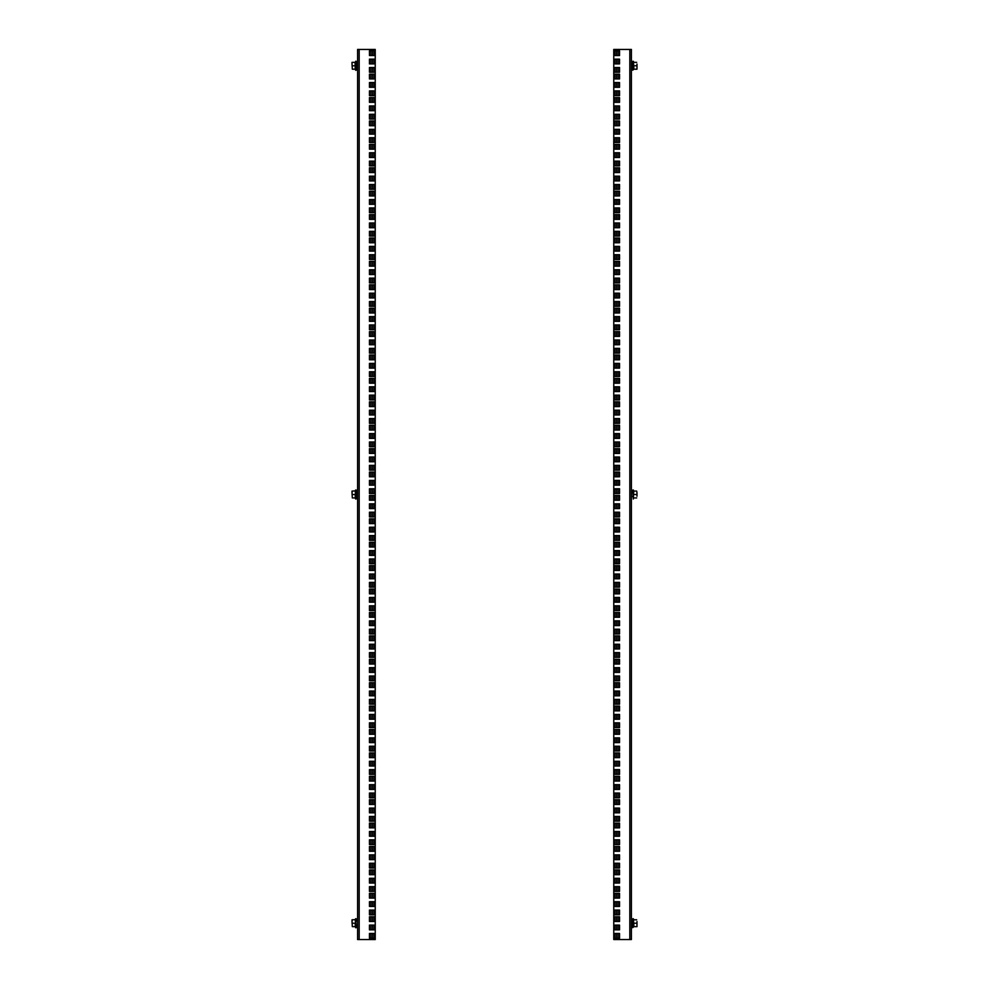 <?xml version="1.0" encoding="UTF-8"?>
<svg xmlns="http://www.w3.org/2000/svg" width="989" height="989" viewBox="0 0 989 989"><rect width="100%" height="100%" fill="white"/><g stroke="black" fill="none" stroke-linecap="round" stroke-linejoin="round"><path stroke-width="1.48" d="M616.394 938.202L616.394 933.468M616.394 929.845L616.394 925.111M616.394 921.488L616.394 916.754M616.394 914.8L616.394 910.065M616.394 906.443L616.394 901.708M616.394 898.086L616.394 893.351M616.394 891.398L616.394 886.663M616.394 883.041L616.394 878.306M616.394 874.684L616.394 869.937M616.394 867.996L616.394 863.261M616.394 859.639L616.394 854.892M616.394 851.282L616.394 846.535M616.394 844.594L616.394 839.846M616.394 836.237L616.394 831.489M616.394 827.867L616.394 823.132M616.394 821.191L616.394 816.444M616.394 812.822L616.394 808.087M616.394 804.465L616.394 799.73M616.394 797.777L616.394 793.042M616.394 789.42L616.394 784.685M616.394 781.063L616.394 776.328M616.394 774.375L616.394 769.64M616.394 766.018L616.394 761.283M616.394 757.661L616.394 752.926M616.394 750.972L616.394 746.238M616.394 742.615L616.394 737.881M616.394 734.258L616.394 729.511M616.394 727.57L616.394 722.835M616.394 719.213L616.394 714.466M616.394 710.856L616.394 706.109M616.394 704.168L616.394 699.421M616.394 695.811L616.394 691.064M616.394 687.442L616.394 682.707M616.394 680.766L616.394 676.019M616.394 672.396L616.394 667.662M616.394 664.039L616.394 659.304M616.394 657.351L616.394 652.616M616.394 648.994L616.394 644.259M616.394 640.637L616.394 635.902M616.394 633.949L616.394 629.214M616.394 625.592L616.394 620.857M616.394 617.235L616.394 612.5M616.394 610.547L616.394 605.812M616.394 602.19L616.394 597.455M616.394 593.833L616.394 589.085M616.394 587.145L616.394 582.41M616.394 578.788L616.394 574.04M616.394 570.43L616.394 565.683M616.394 563.742L616.394 558.995M616.394 555.385L616.394 550.638M616.394 547.016L616.394 542.281M616.394 540.34L616.394 535.593M616.394 531.971L616.394 527.236M616.394 523.614L616.394 518.879M616.394 516.926L616.394 512.191M616.394 508.569L616.394 503.834M616.394 500.211L616.394 495.477M616.394 493.523L616.394 488.789M616.394 485.166L616.394 480.431M616.394 476.809L616.394 472.074M616.394 470.121L616.394 465.386M616.394 461.764L616.394 457.029M616.394 453.407L616.394 448.66M616.394 446.719L616.394 441.984M616.394 438.362L616.394 433.615M616.394 430.005L616.394 425.258M616.394 423.317L616.394 418.57M616.394 414.96L616.394 410.212M616.394 406.59L616.394 401.855M616.394 399.915L616.394 395.167M616.394 391.545L616.394 386.81M616.394 383.188L616.394 378.453M616.394 376.5L616.394 371.765M616.394 368.143L616.394 363.408M616.394 359.786L616.394 355.051M616.394 353.098L616.394 348.363M616.394 344.741L616.394 340.006M616.394 336.384L616.394 331.649M616.394 329.696L616.394 324.961M616.394 321.338L616.394 316.604M616.394 312.981L616.394 308.234M616.394 306.293L616.394 301.558M616.394 297.936L616.394 293.189M616.394 289.579L616.394 284.832M616.394 282.891L616.394 278.144M616.394 274.534L616.394 269.787M616.394 266.165L616.394 261.43M616.394 259.489L616.394 254.742M616.394 251.119L616.394 246.385M616.394 242.762L616.394 238.028M616.394 236.074L616.394 231.339M616.394 227.717L616.394 222.982M616.394 219.36L616.394 214.625M616.394 212.672L616.394 207.937M616.394 204.315L616.394 199.58M616.394 195.958L616.394 191.223M616.394 189.27L616.394 184.535M616.394 180.913L616.394 176.178M616.394 172.556L616.394 167.809M616.394 165.868L616.394 161.133M616.394 157.511L616.394 152.763M616.394 149.154L616.394 144.406M616.394 142.465L616.394 137.718M616.394 134.108L616.394 129.361M616.394 125.739L616.394 121.004M616.394 119.063L616.394 114.316M616.394 110.694L616.394 105.959M616.394 102.337L616.394 97.602M616.394 95.649L616.394 90.914M616.394 87.292L616.394 82.557M616.394 78.935L616.394 74.2M616.394 72.246L616.394 67.512M616.394 63.889L616.394 59.155M616.394 55.532L616.394 50.798M631.402 483.967L631.402 492.398L632.713 492.398L633.331 489.963L633.331 499.037L632.713 490.074L632.713 492.398L631.402 492.398M631.402 505.033L631.402 496.602L632.713 496.602M631.402 55.248L631.402 63.667L632.713 63.667L631.402 63.667M631.402 76.301L631.402 67.882L632.713 67.882L632.713 70.194L633.665 69.366L633.331 61.244L632.713 61.355L632.713 70.194M631.402 912.699L631.402 921.118L632.713 921.118L631.402 921.118M631.402 933.752L631.402 925.333L632.713 925.333L632.713 927.645L633.665 926.829L633.331 918.694L632.713 918.806L632.713 927.645M629.82 49.45L631.402 49.45L631.402 939.55L629.82 939.55L629.82 49.45L613.761 49.45L613.761 939.55L629.82 939.55M619.547 916.754L614.812 916.754L614.812 921.488L619.547 921.488L619.547 916.754M619.547 925.111L614.812 925.111L614.812 929.845L619.547 929.845L619.547 925.111M619.547 933.468L614.812 933.468L614.812 938.202L619.547 938.202L619.547 933.468M619.547 893.351L614.812 893.351L614.812 898.086L619.547 898.086L619.547 893.351M619.547 901.708L614.812 901.708L614.812 906.443L619.547 906.443L619.547 901.708M619.547 910.065L614.812 910.065L614.812 914.8L619.547 914.8L619.547 910.065M619.547 869.937L614.812 869.937L614.812 874.684L619.547 874.684L619.547 869.937M619.547 878.306L614.812 878.306L614.812 883.041L619.547 883.041L619.547 878.306M619.547 886.663L614.812 886.663L614.812 891.398L619.547 891.398L619.547 886.663M619.547 846.535L614.812 846.535L614.812 851.282L619.547 851.282L619.547 846.535M619.547 854.892L614.812 854.892L614.812 859.639L619.547 859.639L619.547 854.892M619.547 863.261L614.812 863.261L614.812 867.996L619.547 867.996L619.547 863.261M619.547 823.132L614.812 823.132L614.812 827.867L619.547 827.867L619.547 823.132M619.547 831.489L614.812 831.489L614.812 836.237L619.547 836.237L619.547 831.489M619.547 839.846L614.812 839.846L614.812 844.594L619.547 844.594L619.547 839.846M619.547 799.73L614.812 799.73L614.812 804.465L619.547 804.465L619.547 799.73M619.547 808.087L614.812 808.087L614.812 812.822L619.547 812.822L619.547 808.087M619.547 816.444L614.812 816.444L614.812 821.191L619.547 821.191L619.547 816.444M619.547 776.328L614.812 776.328L614.812 781.063L619.547 781.063L619.547 776.328M619.547 784.685L614.812 784.685L614.812 789.42L619.547 789.42L619.547 784.685M619.547 793.042L614.812 793.042L614.812 797.777L619.547 797.777L619.547 793.042M619.547 752.926L614.812 752.926L614.812 757.661L619.547 757.661L619.547 752.926M619.547 761.283L614.812 761.283L614.812 766.018L619.547 766.018L619.547 761.283M619.547 769.64L614.812 769.64L614.812 774.375L619.547 774.375L619.547 769.64M619.547 729.511L614.812 729.511L614.812 734.258L619.547 734.258L619.547 729.511M619.547 737.881L614.812 737.881L614.812 742.615L619.547 742.615L619.547 737.881M619.547 746.238L614.812 746.238L614.812 750.972L619.547 750.972L619.547 746.238M619.547 706.109L614.812 706.109L614.812 710.856L619.547 710.856L619.547 706.109M619.547 714.466L614.812 714.466L614.812 719.213L619.547 719.213L619.547 714.466M619.547 722.835L614.812 722.835L614.812 727.57L619.547 727.57L619.547 722.835M619.547 682.707L614.812 682.707L614.812 687.442L619.547 687.442L619.547 682.707M619.547 691.064L614.812 691.064L614.812 695.811L619.547 695.811L619.547 691.064M619.547 699.421L614.812 699.421L614.812 704.168L619.547 704.168L619.547 699.421M619.547 659.304L614.812 659.304L614.812 664.039L619.547 664.039L619.547 659.304M619.547 667.662L614.812 667.662L614.812 672.396L619.547 672.396L619.547 667.662M619.547 676.019L614.812 676.019L614.812 680.766L619.547 680.766L619.547 676.019M619.547 635.902L614.812 635.902L614.812 640.637L619.547 640.637L619.547 635.902M619.547 644.259L614.812 644.259L614.812 648.994L619.547 648.994L619.547 644.259M619.547 652.616L614.812 652.616L614.812 657.351L619.547 657.351L619.547 652.616M619.547 612.5L614.812 612.5L614.812 617.235L619.547 617.235L619.547 612.5M619.547 620.857L614.812 620.857L614.812 625.592L619.547 625.592L619.547 620.857M619.547 629.214L614.812 629.214L614.812 633.949L619.547 633.949L619.547 629.214M619.547 589.085L614.812 589.085L614.812 593.833L619.547 593.833L619.547 589.085M619.547 597.455L614.812 597.455L614.812 602.19L619.547 602.19L619.547 597.455M619.547 605.812L614.812 605.812L614.812 610.547L619.547 610.547L619.547 605.812M619.547 565.683L614.812 565.683L614.812 570.43L619.547 570.43L619.547 565.683M619.547 574.04L614.812 574.04L614.812 578.788L619.547 578.788L619.547 574.04M619.547 582.41L614.812 582.41L614.812 587.145L619.547 587.145L619.547 582.41M619.547 542.281L614.812 542.281L614.812 547.016L619.547 547.016L619.547 542.281M619.547 550.638L614.812 550.638L614.812 555.385L619.547 555.385L619.547 550.638M619.547 558.995L614.812 558.995L614.812 563.742L619.547 563.742L619.547 558.995M619.547 518.879L614.812 518.879L614.812 523.614L619.547 523.614L619.547 518.879M619.547 527.236L614.812 527.236L614.812 531.971L619.547 531.971L619.547 527.236M619.547 535.593L614.812 535.593L614.812 540.34L619.547 540.34L619.547 535.593M619.547 495.477L614.812 495.477L614.812 500.211L619.547 500.211L619.547 495.477M619.547 503.834L614.812 503.834L614.812 508.569L619.547 508.569L619.547 503.834M619.547 512.191L614.812 512.191L614.812 516.926L619.547 516.926L619.547 512.191M619.547 472.074L614.812 472.074L614.812 476.809L619.547 476.809L619.547 472.074M619.547 480.431L614.812 480.431L614.812 485.166L619.547 485.166L619.547 480.431M619.547 488.789L614.812 488.789L614.812 493.523L619.547 493.523L619.547 488.789M619.547 448.66L614.812 448.66L614.812 453.407L619.547 453.407L619.547 448.66M619.547 457.029L614.812 457.029L614.812 461.764L619.547 461.764L619.547 457.029M619.547 465.386L614.812 465.386L614.812 470.121L619.547 470.121L619.547 465.386M619.547 425.258L614.812 425.258L614.812 430.005L619.547 430.005L619.547 425.258M619.547 433.615L614.812 433.615L614.812 438.362L619.547 438.362L619.547 433.615M619.547 441.984L614.812 441.984L614.812 446.719L619.547 446.719L619.547 441.984M619.547 401.855L614.812 401.855L614.812 406.59L619.547 406.59L619.547 401.855M619.547 410.212L614.812 410.212L614.812 414.96L619.547 414.96L619.547 410.212M619.547 418.57L614.812 418.57L614.812 423.317L619.547 423.317L619.547 418.57M619.547 378.453L614.812 378.453L614.812 383.188L619.547 383.188L619.547 378.453M619.547 386.81L614.812 386.81L614.812 391.545L619.547 391.545L619.547 386.81M619.547 395.167L614.812 395.167L614.812 399.915L619.547 399.915L619.547 395.167M619.547 355.051L614.812 355.051L614.812 359.786L619.547 359.786L619.547 355.051M619.547 363.408L614.812 363.408L614.812 368.143L619.547 368.143L619.547 363.408M619.547 371.765L614.812 371.765L614.812 376.5L619.547 376.5L619.547 371.765M619.547 331.649L614.812 331.649L614.812 336.384L619.547 336.384L619.547 331.649M619.547 340.006L614.812 340.006L614.812 344.741L619.547 344.741L619.547 340.006M619.547 348.363L614.812 348.363L614.812 353.098L619.547 353.098L619.547 348.363M619.547 308.234L614.812 308.234L614.812 312.981L619.547 312.981L619.547 308.234M619.547 316.604L614.812 316.604L614.812 321.338L619.547 321.338L619.547 316.604M619.547 324.961L614.812 324.961L614.812 329.696L619.547 329.696L619.547 324.961M619.547 284.832L614.812 284.832L614.812 289.579L619.547 289.579L619.547 284.832M619.547 293.189L614.812 293.189L614.812 297.936L619.547 297.936L619.547 293.189M619.547 301.558L614.812 301.558L614.812 306.293L619.547 306.293L619.547 301.558M619.547 261.43L614.812 261.43L614.812 266.165L619.547 266.165L619.547 261.43M619.547 269.787L614.812 269.787L614.812 274.534L619.547 274.534L619.547 269.787M619.547 278.144L614.812 278.144L614.812 282.891L619.547 282.891L619.547 278.144M619.547 238.028L614.812 238.028L614.812 242.762L619.547 242.762L619.547 238.028M619.547 246.385L614.812 246.385L614.812 251.119L619.547 251.119L619.547 246.385M619.547 254.742L614.812 254.742L614.812 259.489L619.547 259.489L619.547 254.742M619.547 214.625L614.812 214.625L614.812 219.36L619.547 219.36L619.547 214.625M619.547 222.982L614.812 222.982L614.812 227.717L619.547 227.717L619.547 222.982M619.547 231.339L614.812 231.339L614.812 236.074L619.547 236.074L619.547 231.339M619.547 191.223L614.812 191.223L614.812 195.958L619.547 195.958L619.547 191.223M619.547 199.58L614.812 199.58L614.812 204.315L619.547 204.315L619.547 199.58M619.547 207.937L614.812 207.937L614.812 212.672L619.547 212.672L619.547 207.937M619.547 167.809L614.812 167.809L614.812 172.556L619.547 172.556L619.547 167.809M619.547 176.178L614.812 176.178L614.812 180.913L619.547 180.913L619.547 176.178M619.547 184.535L614.812 184.535L614.812 189.27L619.547 189.27L619.547 184.535M619.547 144.406L614.812 144.406L614.812 149.154L619.547 149.154L619.547 144.406M619.547 152.763L614.812 152.763L614.812 157.511L619.547 157.511L619.547 152.763M619.547 161.133L614.812 161.133L614.812 165.868L619.547 165.868L619.547 161.133M619.547 121.004L614.812 121.004L614.812 125.739L619.547 125.739L619.547 121.004M619.547 129.361L614.812 129.361L614.812 134.108L619.547 134.108L619.547 129.361M619.547 137.718L614.812 137.718L614.812 142.465L619.547 142.465L619.547 137.718M619.547 97.602L614.812 97.602L614.812 102.337L619.547 102.337L619.547 97.602M619.547 105.959L614.812 105.959L614.812 110.694L619.547 110.694L619.547 105.959M619.547 114.316L614.812 114.316L614.812 119.063L619.547 119.063L619.547 114.316M619.547 74.2L614.812 74.2L614.812 78.935L619.547 78.935L619.547 74.2M619.547 82.557L614.812 82.557L614.812 87.292L619.547 87.292L619.547 82.557M619.547 90.914L614.812 90.914L614.812 95.649L619.547 95.649L619.547 90.914M619.547 50.798L614.812 50.798L614.812 55.532L619.547 55.532L619.547 50.798M619.547 59.155L614.812 59.155L614.812 63.889L619.547 63.889L619.547 59.155M619.547 67.512L614.812 67.512L614.812 72.246L619.547 72.246L619.547 67.512M372.606 50.798L372.606 55.532M372.606 59.155L372.606 63.889M372.606 67.512L372.606 72.246M372.606 74.2L372.606 78.935M372.606 82.557L372.606 87.292M372.606 90.914L372.606 95.649M372.606 97.602L372.606 102.337M372.606 105.959L372.606 110.694M372.606 114.316L372.606 119.063M372.606 121.004L372.606 125.739M372.606 129.361L372.606 134.108M372.606 137.718L372.606 142.465M372.606 144.406L372.606 149.154M372.606 152.763L372.606 157.511M372.606 161.133L372.606 165.868M372.606 167.809L372.606 172.556M372.606 176.178L372.606 180.913M372.606 184.535L372.606 189.27M372.606 191.223L372.606 195.958M372.606 199.58L372.606 204.315M372.606 207.937L372.606 212.672M372.606 214.625L372.606 219.36M372.606 222.982L372.606 227.717M372.606 231.339L372.606 236.074M372.606 238.028L372.606 242.762M372.606 246.385L372.606 251.119M372.606 254.742L372.606 259.489M372.606 261.43L372.606 266.165M372.606 269.787L372.606 274.534M372.606 278.144L372.606 282.891M372.606 284.832L372.606 289.579M372.606 293.189L372.606 297.936M372.606 301.558L372.606 306.293M372.606 308.234L372.606 312.981M372.606 316.604L372.606 321.338M372.606 324.961L372.606 329.696M372.606 331.649L372.606 336.384M372.606 340.006L372.606 344.741M372.606 348.363L372.606 353.098M372.606 355.051L372.606 359.786M372.606 363.408L372.606 368.143M372.606 371.765L372.606 376.5M372.606 378.453L372.606 383.188M372.606 386.81L372.606 391.545M372.606 395.167L372.606 399.915M372.606 401.855L372.606 406.59M372.606 410.212L372.606 414.96M372.606 418.57L372.606 423.317M372.606 425.258L372.606 430.005M372.606 433.615L372.606 438.362M372.606 441.984L372.606 446.719M372.606 448.66L372.606 453.407M372.606 457.029L372.606 461.764M372.606 465.386L372.606 470.121M372.606 472.074L372.606 476.809M372.606 480.431L372.606 485.166M372.606 488.789L372.606 493.523M372.606 495.477L372.606 500.211M372.606 503.834L372.606 508.569M372.606 512.191L372.606 516.926M372.606 518.879L372.606 523.614M372.606 527.236L372.606 531.971M372.606 535.593L372.606 540.34M372.606 542.281L372.606 547.016M372.606 550.638L372.606 555.385M372.606 558.995L372.606 563.742M372.606 565.683L372.606 570.43M372.606 574.04L372.606 578.788M372.606 582.41L372.606 587.145M372.606 589.085L372.606 593.833M372.606 597.455L372.606 602.19M372.606 605.812L372.606 610.547M372.606 612.5L372.606 617.235M372.606 620.857L372.606 625.592M372.606 629.214L372.606 633.949M372.606 635.902L372.606 640.637M372.606 644.259L372.606 648.994M372.606 652.616L372.606 657.351M372.606 659.304L372.606 664.039M372.606 667.662L372.606 672.396M372.606 676.019L372.606 680.766M372.606 682.707L372.606 687.442M372.606 691.064L372.606 695.811M372.606 699.421L372.606 704.168M372.606 706.109L372.606 710.856M372.606 714.466L372.606 719.213M372.606 722.835L372.606 727.57M372.606 729.511L372.606 734.258M372.606 737.881L372.606 742.615M372.606 746.238L372.606 750.972M372.606 752.926L372.606 757.661M372.606 761.283L372.606 766.018M372.606 769.64L372.606 774.375M372.606 776.328L372.606 781.063M372.606 784.685L372.606 789.42M372.606 793.042L372.606 797.777M372.606 799.73L372.606 804.465M372.606 808.087L372.606 812.822M372.606 816.444L372.606 821.191M372.606 823.132L372.606 827.867M372.606 831.489L372.606 836.237M372.606 839.846L372.606 844.594M372.606 846.535L372.606 851.282M372.606 854.892L372.606 859.639M372.606 863.261L372.606 867.996M372.606 869.937L372.606 874.684M372.606 878.306L372.606 883.041M372.606 886.663L372.606 891.398M372.606 893.351L372.606 898.086M372.606 901.708L372.606 906.443M372.606 910.065L372.606 914.8M372.606 916.754L372.606 921.488M372.606 925.111L372.606 929.845M372.606 933.468L372.606 938.202M357.598 483.967L357.598 76.301L357.598 492.398L356.287 492.398L356.287 490.074L355.335 490.903L355.669 499.037L355.669 489.963L355.088 491.076M356.287 490.074L356.287 498.926L356.287 496.602L357.598 496.602L357.598 502.659M357.598 933.752L357.598 925.333L356.287 925.333L356.287 927.645L355.669 918.694L355.669 927.756L355.669 918.694L355.088 919.807M357.598 912.699L357.598 505.033L357.598 921.118L356.287 921.118L356.287 918.806M357.598 57.609L357.598 63.667L356.287 63.667L356.287 61.355L355.335 62.171L355.669 70.306L355.669 61.244L356.287 61.355L356.287 70.194L355.261 69.193L352.331 69.193L352.022 64.062L352.331 69.193M356.287 70.194L356.287 67.882L357.598 67.882L357.598 73.928M359.18 939.55L357.598 939.55L357.598 49.45L357.598 55.248L357.598 49.45L359.18 49.45L359.18 939.55L375.239 939.55L375.239 49.45L359.18 49.45M369.453 72.246L374.188 72.246L374.188 67.512L369.453 67.512L369.453 72.246M369.453 63.889L374.188 63.889L374.188 59.155L369.453 59.155L369.453 63.889M369.453 55.532L374.188 55.532L374.188 50.798L369.453 50.798L369.453 55.532M369.453 95.649L374.188 95.649L374.188 90.914L369.453 90.914L369.453 95.649M369.453 87.292L374.188 87.292L374.188 82.557L369.453 82.557L369.453 87.292M369.453 78.935L374.188 78.935L374.188 74.2L369.453 74.2L369.453 78.935M369.453 119.063L374.188 119.063L374.188 114.316L369.453 114.316L369.453 119.063M369.453 110.694L374.188 110.694L374.188 105.959L369.453 105.959L369.453 110.694M369.453 102.337L374.188 102.337L374.188 97.602L369.453 97.602L369.453 102.337M369.453 142.465L374.188 142.465L374.188 137.718L369.453 137.718L369.453 142.465M369.453 134.108L374.188 134.108L374.188 129.361L369.453 129.361L369.453 134.108M369.453 125.739L374.188 125.739L374.188 121.004L369.453 121.004L369.453 125.739M369.453 165.868L374.188 165.868L374.188 161.133L369.453 161.133L369.453 165.868M369.453 157.511L374.188 157.511L374.188 152.763L369.453 152.763L369.453 157.511M369.453 149.154L374.188 149.154L374.188 144.406L369.453 144.406L369.453 149.154M369.453 189.27L374.188 189.27L374.188 184.535L369.453 184.535L369.453 189.27M369.453 180.913L374.188 180.913L374.188 176.178L369.453 176.178L369.453 180.913M369.453 172.556L374.188 172.556L374.188 167.809L369.453 167.809L369.453 172.556M369.453 212.672L374.188 212.672L374.188 207.937L369.453 207.937L369.453 212.672M369.453 204.315L374.188 204.315L374.188 199.58L369.453 199.58L369.453 204.315M369.453 195.958L374.188 195.958L374.188 191.223L369.453 191.223L369.453 195.958M369.453 236.074L374.188 236.074L374.188 231.339L369.453 231.339L369.453 236.074M369.453 227.717L374.188 227.717L374.188 222.982L369.453 222.982L369.453 227.717M369.453 219.36L374.188 219.36L374.188 214.625L369.453 214.625L369.453 219.36M369.453 259.489L374.188 259.489L374.188 254.742L369.453 254.742L369.453 259.489M369.453 251.119L374.188 251.119L374.188 246.385L369.453 246.385L369.453 251.119M369.453 242.762L374.188 242.762L374.188 238.028L369.453 238.028L369.453 242.762M369.453 282.891L374.188 282.891L374.188 278.144L369.453 278.144L369.453 282.891M369.453 274.534L374.188 274.534L374.188 269.787L369.453 269.787L369.453 274.534M369.453 266.165L374.188 266.165L374.188 261.43L369.453 261.43L369.453 266.165M369.453 306.293L374.188 306.293L374.188 301.558L369.453 301.558L369.453 306.293M369.453 297.936L374.188 297.936L374.188 293.189L369.453 293.189L369.453 297.936M369.453 289.579L374.188 289.579L374.188 284.832L369.453 284.832L369.453 289.579M369.453 329.696L374.188 329.696L374.188 324.961L369.453 324.961L369.453 329.696M369.453 321.338L374.188 321.338L374.188 316.604L369.453 316.604L369.453 321.338M369.453 312.981L374.188 312.981L374.188 308.234L369.453 308.234L369.453 312.981M369.453 353.098L374.188 353.098L374.188 348.363L369.453 348.363L369.453 353.098M369.453 344.741L374.188 344.741L374.188 340.006L369.453 340.006L369.453 344.741M369.453 336.384L374.188 336.384L374.188 331.649L369.453 331.649L369.453 336.384M369.453 376.5L374.188 376.5L374.188 371.765L369.453 371.765L369.453 376.5M369.453 368.143L374.188 368.143L374.188 363.408L369.453 363.408L369.453 368.143M369.453 359.786L374.188 359.786L374.188 355.051L369.453 355.051L369.453 359.786M369.453 399.915L374.188 399.915L374.188 395.167L369.453 395.167L369.453 399.915M369.453 391.545L374.188 391.545L374.188 386.81L369.453 386.81L369.453 391.545M369.453 383.188L374.188 383.188L374.188 378.453L369.453 378.453L369.453 383.188M369.453 423.317L374.188 423.317L374.188 418.57L369.453 418.57L369.453 423.317M369.453 414.96L374.188 414.96L374.188 410.212L369.453 410.212L369.453 414.96M369.453 406.59L374.188 406.59L374.188 401.855L369.453 401.855L369.453 406.59M369.453 446.719L374.188 446.719L374.188 441.984L369.453 441.984L369.453 446.719M369.453 438.362L374.188 438.362L374.188 433.615L369.453 433.615L369.453 438.362M369.453 430.005L374.188 430.005L374.188 425.258L369.453 425.258L369.453 430.005M369.453 470.121L374.188 470.121L374.188 465.386L369.453 465.386L369.453 470.121M369.453 461.764L374.188 461.764L374.188 457.029L369.453 457.029L369.453 461.764M369.453 453.407L374.188 453.407L374.188 448.66L369.453 448.66L369.453 453.407M369.453 493.523L374.188 493.523L374.188 488.789L369.453 488.789L369.453 493.523M369.453 485.166L374.188 485.166L374.188 480.431L369.453 480.431L369.453 485.166M369.453 476.809L374.188 476.809L374.188 472.074L369.453 472.074L369.453 476.809M369.453 516.926L374.188 516.926L374.188 512.191L369.453 512.191L369.453 516.926M369.453 508.569L374.188 508.569L374.188 503.834L369.453 503.834L369.453 508.569M369.453 500.211L374.188 500.211L374.188 495.477L369.453 495.477L369.453 500.211M369.453 540.34L374.188 540.34L374.188 535.593L369.453 535.593L369.453 540.34M369.453 531.971L374.188 531.971L374.188 527.236L369.453 527.236L369.453 531.971M369.453 523.614L374.188 523.614L374.188 518.879L369.453 518.879L369.453 523.614M369.453 563.742L374.188 563.742L374.188 558.995L369.453 558.995L369.453 563.742M369.453 555.385L374.188 555.385L374.188 550.638L369.453 550.638L369.453 555.385M369.453 547.016L374.188 547.016L374.188 542.281L369.453 542.281L369.453 547.016M369.453 587.145L374.188 587.145L374.188 582.41L369.453 582.41L369.453 587.145M369.453 578.788L374.188 578.788L374.188 574.04L369.453 574.04L369.453 578.788M369.453 570.43L374.188 570.43L374.188 565.683L369.453 565.683L369.453 570.43M369.453 610.547L374.188 610.547L374.188 605.812L369.453 605.812L369.453 610.547M369.453 602.19L374.188 602.19L374.188 597.455L369.453 597.455L369.453 602.19M369.453 593.833L374.188 593.833L374.188 589.085L369.453 589.085L369.453 593.833M369.453 633.949L374.188 633.949L374.188 629.214L369.453 629.214L369.453 633.949M369.453 625.592L374.188 625.592L374.188 620.857L369.453 620.857L369.453 625.592M369.453 617.235L374.188 617.235L374.188 612.5L369.453 612.5L369.453 617.235M369.453 657.351L374.188 657.351L374.188 652.616L369.453 652.616L369.453 657.351M369.453 648.994L374.188 648.994L374.188 644.259L369.453 644.259L369.453 648.994M369.453 640.637L374.188 640.637L374.188 635.902L369.453 635.902L369.453 640.637M369.453 680.766L374.188 680.766L374.188 676.019L369.453 676.019L369.453 680.766M369.453 672.396L374.188 672.396L374.188 667.662L369.453 667.662L369.453 672.396M369.453 664.039L374.188 664.039L374.188 659.304L369.453 659.304L369.453 664.039M369.453 704.168L374.188 704.168L374.188 699.421L369.453 699.421L369.453 704.168M369.453 695.811L374.188 695.811L374.188 691.064L369.453 691.064L369.453 695.811M369.453 687.442L374.188 687.442L374.188 682.707L369.453 682.707L369.453 687.442M369.453 727.57L374.188 727.57L374.188 722.835L369.453 722.835L369.453 727.57M369.453 719.213L374.188 719.213L374.188 714.466L369.453 714.466L369.453 719.213M369.453 710.856L374.188 710.856L374.188 706.109L369.453 706.109L369.453 710.856M369.453 750.972L374.188 750.972L374.188 746.238L369.453 746.238L369.453 750.972M369.453 742.615L374.188 742.615L374.188 737.881L369.453 737.881L369.453 742.615M369.453 734.258L374.188 734.258L374.188 729.511L369.453 729.511L369.453 734.258M369.453 774.375L374.188 774.375L374.188 769.64L369.453 769.64L369.453 774.375M369.453 766.018L374.188 766.018L374.188 761.283L369.453 761.283L369.453 766.018M369.453 757.661L374.188 757.661L374.188 752.926L369.453 752.926L369.453 757.661M369.453 797.777L374.188 797.777L374.188 793.042L369.453 793.042L369.453 797.777M369.453 789.42L374.188 789.42L374.188 784.685L369.453 784.685L369.453 789.42M369.453 781.063L374.188 781.063L374.188 776.328L369.453 776.328L369.453 781.063M369.453 821.191L374.188 821.191L374.188 816.444L369.453 816.444L369.453 821.191M369.453 812.822L374.188 812.822L374.188 808.087L369.453 808.087L369.453 812.822M369.453 804.465L374.188 804.465L374.188 799.73L369.453 799.73L369.453 804.465M369.453 844.594L374.188 844.594L374.188 839.846L369.453 839.846L369.453 844.594M369.453 836.237L374.188 836.237L374.188 831.489L369.453 831.489L369.453 836.237M369.453 827.867L374.188 827.867L374.188 823.132L369.453 823.132L369.453 827.867M369.453 867.996L374.188 867.996L374.188 863.261L369.453 863.261L369.453 867.996M369.453 859.639L374.188 859.639L374.188 854.892L369.453 854.892L369.453 859.639M369.453 851.282L374.188 851.282L374.188 846.535L369.453 846.535L369.453 851.282M369.453 891.398L374.188 891.398L374.188 886.663L369.453 886.663L369.453 891.398M369.453 883.041L374.188 883.041L374.188 878.306L369.453 878.306L369.453 883.041M369.453 874.684L374.188 874.684L374.188 869.937L369.453 869.937L369.453 874.684M369.453 914.8L374.188 914.8L374.188 910.065L369.453 910.065L369.453 914.8M369.453 906.443L374.188 906.443L374.188 901.708L369.453 901.708L369.453 906.443M369.453 898.086L374.188 898.086L374.188 893.351L369.453 893.351L369.453 898.086M369.453 938.202L374.188 938.202L374.188 933.468L369.453 933.468L369.453 938.202M369.453 929.845L374.188 929.845L374.188 925.111L369.453 925.111L369.453 929.845M369.453 921.488L374.188 921.488L374.188 916.754L369.453 916.754L369.453 921.488M633.665 69.366L633.455 62.159L633.912 69.193M633.912 62.344L633.331 61.244L633.455 62.159M636.978 64.062L636.978 67.487L636.978 64.062M636.978 69.193L636.978 67.487L636.978 69.193M633.739 62.344L636.669 62.344M633.455 65.769L636.669 65.769M633.739 69.193L636.669 69.193M355.261 69.193L355.088 62.344M352.022 62.344L352.022 64.062L352.022 62.344M355.261 62.344L352.331 62.344M355.546 65.769L352.331 65.769M631.402 67.882L632.713 67.882M632.713 61.355L632.713 63.667M357.598 63.667L356.287 63.667M357.598 67.882L356.287 67.882M356.287 927.645L355.669 927.756L356.287 927.645M355.669 927.756L355.261 926.656L352.331 926.656L352.022 921.513L352.331 926.656M355.546 919.622L352.022 919.807L352.022 921.513L352.331 919.807M355.261 926.656L355.261 923.231L352.331 923.231M355.546 923.231L355.261 919.807M633.665 926.829L633.455 919.622L633.912 926.656M633.455 919.622L633.331 918.694M636.978 921.513L636.978 924.938L636.978 921.513M636.978 926.656L636.978 924.938L636.978 926.656M633.739 919.807L636.669 919.807M633.455 923.231L636.669 923.231M633.739 926.656L636.669 926.656M356.287 498.926L355.669 499.037L356.287 498.926M355.669 499.037L355.261 497.924L352.331 497.924L352.022 492.794L352.331 497.924M355.546 490.89L352.022 491.076L352.022 492.794L352.331 491.076M355.261 497.924L355.261 494.5L352.331 494.5M355.546 494.5L355.261 491.076M633.739 491.076L633.331 499.037L633.331 489.963L633.739 491.076L636.669 491.076L636.978 492.794L636.669 491.076M636.978 496.206L636.978 492.794L636.978 496.206M633.455 494.5L636.669 494.5M633.739 497.924L636.669 497.924M357.598 921.118L356.287 921.118M357.598 925.333L356.287 925.333M631.402 925.333L632.713 925.333M632.713 918.806L632.713 921.118M357.598 496.602L356.287 496.602M617.977 50.798L617.977 55.532M617.977 59.155L617.977 63.889M617.977 67.512L617.977 72.246M617.977 74.2L617.977 78.935M617.977 82.557L617.977 87.292M617.977 90.914L617.977 95.649M617.977 97.602L617.977 102.337M617.977 105.959L617.977 110.694M617.977 114.316L617.977 119.063M617.977 121.004L617.977 125.739M617.977 129.361L617.977 134.108M617.977 137.718L617.977 142.465M617.977 144.406L617.977 149.154M617.977 152.763L617.977 157.511M617.977 161.133L617.977 165.868M617.977 167.809L617.977 172.556M617.977 176.178L617.977 180.913M617.977 184.535L617.977 189.27M617.977 191.223L617.977 195.958M617.977 199.58L617.977 204.315M617.977 207.937L617.977 212.672M617.977 214.625L617.977 219.36M617.977 222.982L617.977 227.717M617.977 231.339L617.977 236.074M617.977 238.028L617.977 242.762M617.977 246.385L617.977 251.119M617.977 254.742L617.977 259.489M617.977 261.43L617.977 266.165M617.977 269.787L617.977 274.534M617.977 278.144L617.977 282.891M617.977 284.832L617.977 289.579M617.977 293.189L617.977 297.936M617.977 301.558L617.977 306.293M617.977 308.234L617.977 312.981M617.977 316.604L617.977 321.338M617.977 324.961L617.977 329.696M617.977 331.649L617.977 336.384M617.977 340.006L617.977 344.741M617.977 348.363L617.977 353.098M617.977 355.051L617.977 359.786M617.977 363.408L617.977 368.143M617.977 371.765L617.977 376.5M617.977 378.453L617.977 383.188M617.977 386.81L617.977 391.545M617.977 395.167L617.977 399.915M617.977 401.855L617.977 406.59M617.977 410.212L617.977 414.96M617.977 418.57L617.977 423.317M617.977 425.258L617.977 430.005M617.977 433.615L617.977 438.362M617.977 441.984L617.977 446.719M617.977 448.66L617.977 453.407M617.977 457.029L617.977 461.764M617.977 465.386L617.977 470.121M617.977 472.074L617.977 476.809M617.977 480.431L617.977 485.166M617.977 488.789L617.977 493.523M617.977 495.477L617.977 500.211M617.977 503.834L617.977 508.569M617.977 512.191L617.977 516.926M617.977 518.879L617.977 523.614M617.977 527.236L617.977 531.971M617.977 535.593L617.977 540.34M617.977 542.281L617.977 547.016M617.977 550.638L617.977 555.385M617.977 558.995L617.977 563.742M617.977 565.683L617.977 570.43M617.977 574.04L617.977 578.788M617.977 582.41L617.977 587.145M617.977 589.085L617.977 593.833M617.977 597.455L617.977 602.19M617.977 605.812L617.977 610.547M617.977 612.5L617.977 617.235M617.977 620.857L617.977 625.592M617.977 629.214L617.977 633.949M617.977 635.902L617.977 640.637M617.977 644.259L617.977 648.994M617.977 652.616L617.977 657.351M617.977 659.304L617.977 664.039M617.977 667.662L617.977 672.396M617.977 676.019L617.977 680.766M617.977 682.707L617.977 687.442M617.977 691.064L617.977 695.811M617.977 699.421L617.977 704.168M617.977 706.109L617.977 710.856M617.977 714.466L617.977 719.213M617.977 722.835L617.977 727.57M617.977 729.511L617.977 734.258M617.977 737.881L617.977 742.615M617.977 746.238L617.977 750.972M617.977 752.926L617.977 757.661M617.977 761.283L617.977 766.018M617.977 769.64L617.977 774.375M617.977 776.328L617.977 781.063M617.977 784.685L617.977 789.42M617.977 793.042L617.977 797.777M617.977 799.73L617.977 804.465M617.977 808.087L617.977 812.822M617.977 816.444L617.977 821.191M617.977 823.132L617.977 827.867M617.977 831.489L617.977 836.237M617.977 839.846L617.977 844.594M617.977 846.535L617.977 851.282M617.977 854.892L617.977 859.639M617.977 863.261L617.977 867.996M617.977 869.937L617.977 874.684M617.977 878.306L617.977 883.041M617.977 886.663L617.977 891.398M617.977 893.351L617.977 898.086M617.977 901.708L617.977 906.443M617.977 910.065L617.977 914.8M617.977 916.754L617.977 921.488M617.977 925.111L617.977 929.845M617.977 933.468L617.977 938.202M371.023 938.202L371.023 933.468M371.023 929.845L371.023 925.111M371.023 921.488L371.023 916.754M371.023 914.8L371.023 910.065M371.023 906.443L371.023 901.708M371.023 898.086L371.023 893.351M371.023 891.398L371.023 886.663M371.023 883.041L371.023 878.306M371.023 874.684L371.023 869.937M371.023 867.996L371.023 863.261M371.023 859.639L371.023 854.892M371.023 851.282L371.023 846.535M371.023 844.594L371.023 839.846M371.023 836.237L371.023 831.489M371.023 827.867L371.023 823.132M371.023 821.191L371.023 816.444M371.023 812.822L371.023 808.087M371.023 804.465L371.023 799.73M371.023 797.777L371.023 793.042M371.023 789.42L371.023 784.685M371.023 781.063L371.023 776.328M371.023 774.375L371.023 769.64M371.023 766.018L371.023 761.283M371.023 757.661L371.023 752.926M371.023 750.972L371.023 746.238M371.023 742.615L371.023 737.881M371.023 734.258L371.023 729.511M371.023 727.57L371.023 722.835M371.023 719.213L371.023 714.466M371.023 710.856L371.023 706.109M371.023 704.168L371.023 699.421M371.023 695.811L371.023 691.064M371.023 687.442L371.023 682.707M371.023 680.766L371.023 676.019M371.023 672.396L371.023 667.662M371.023 664.039L371.023 659.304M371.023 657.351L371.023 652.616M371.023 648.994L371.023 644.259M371.023 640.637L371.023 635.902M371.023 633.949L371.023 629.214M371.023 625.592L371.023 620.857M371.023 617.235L371.023 612.5M371.023 610.547L371.023 605.812M371.023 602.19L371.023 597.455M371.023 593.833L371.023 589.085M371.023 587.145L371.023 582.41M371.023 578.788L371.023 574.04M371.023 570.43L371.023 565.683M371.023 563.742L371.023 558.995M371.023 555.385L371.023 550.638M371.023 547.016L371.023 542.281M371.023 540.34L371.023 535.593M371.023 531.971L371.023 527.236M371.023 523.614L371.023 518.879M371.023 516.926L371.023 512.191M371.023 508.569L371.023 503.834M371.023 500.211L371.023 495.477M371.023 493.523L371.023 488.789M371.023 485.166L371.023 480.431M371.023 476.809L371.023 472.074M371.023 470.121L371.023 465.386M371.023 461.764L371.023 457.029M371.023 453.407L371.023 448.66M371.023 446.719L371.023 441.984M371.023 438.362L371.023 433.615M371.023 430.005L371.023 425.258M371.023 423.317L371.023 418.57M371.023 414.96L371.023 410.212M371.023 406.59L371.023 401.855M371.023 399.915L371.023 395.167M371.023 391.545L371.023 386.81M371.023 383.188L371.023 378.453M371.023 376.5L371.023 371.765M371.023 368.143L371.023 363.408M371.023 359.786L371.023 355.051M371.023 353.098L371.023 348.363M371.023 344.741L371.023 340.006M371.023 336.384L371.023 331.649M371.023 329.696L371.023 324.961M371.023 321.338L371.023 316.604M371.023 312.981L371.023 308.234M371.023 306.293L371.023 301.558M371.023 297.936L371.023 293.189M371.023 289.579L371.023 284.832M371.023 282.891L371.023 278.144M371.023 274.534L371.023 269.787M371.023 266.165L371.023 261.43M371.023 259.489L371.023 254.742M371.023 251.119L371.023 246.385M371.023 242.762L371.023 238.028M371.023 236.074L371.023 231.339M371.023 227.717L371.023 222.982M371.023 219.36L371.023 214.625M371.023 212.672L371.023 207.937M371.023 204.315L371.023 199.58M371.023 195.958L371.023 191.223M371.023 189.27L371.023 184.535M371.023 180.913L371.023 176.178M371.023 172.556L371.023 167.809M371.023 165.868L371.023 161.133M371.023 157.511L371.023 152.763M371.023 149.154L371.023 144.406M371.023 142.465L371.023 137.718M371.023 134.108L371.023 129.361M371.023 125.739L371.023 121.004M371.023 119.063L371.023 114.316M371.023 110.694L371.023 105.959M371.023 102.337L371.023 97.602M371.023 95.649L371.023 90.914M371.023 87.292L371.023 82.557M371.023 78.935L371.023 74.2M371.023 72.246L371.023 67.512M371.023 63.889L371.023 59.155M371.023 55.532L371.023 50.798"/></g></svg>
